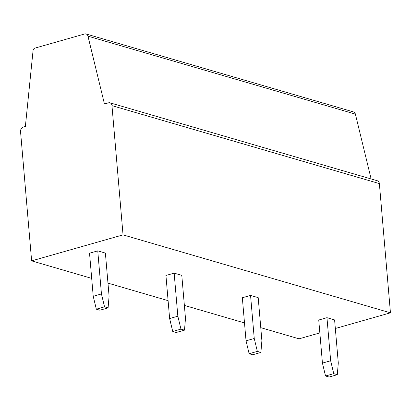 <?xml version="1.0" encoding="UTF-8"?>
<svg xmlns="http://www.w3.org/2000/svg" width="411" height="411" viewBox="0 0 411 411"><rect width="100%" height="100%" fill="white"/><g stroke="black" fill="none" stroke-linecap="round" stroke-linejoin="round"><path stroke-width="0.62" d="M123.038 234.871L390.45 312.828L379.374 183.594L111.962 105.637L123.038 234.871L31.626 260.867L91.694 278.381M107.965 283.122L168.094 300.652M184.369 305.399L244.499 322.928M260.769 327.67L299.038 338.828L319.85 332.91M390.45 312.828L335.335 328.502M246.035 340.827L242.341 297.749L250.556 295.411L258.195 297.636L261.889 340.714L260.898 352.427L252.683 354.765L249.133 353.727L246.035 340.827L254.25 338.489L257.353 351.39L249.133 353.727M322.435 363.098L318.741 320.02L326.961 317.682L334.6 319.912L338.294 362.99L337.303 374.698L329.083 377.036L325.538 376.003L322.435 363.098L330.655 360.76L333.753 373.666L325.538 376.003M93.225 296.28L89.531 253.202L97.751 250.864L105.391 253.089L109.085 296.167L108.093 307.88L99.873 310.218L96.328 309.18L93.225 296.28L101.445 293.942L104.543 306.842L96.328 309.18M172.733 331.456L169.63 318.551L165.936 275.473L174.151 273.135L181.796 275.365L185.484 318.443L184.493 330.151L180.948 329.119L172.733 331.456L176.278 332.489L184.493 330.151M111.962 105.637A3.853 3.026 -73.7 0 0 109.958 102.817A3.853 3.026 -73.7 0 0 108.561 102.822L104.456 103.993L87.964 36.158A3.853 3.026 -73.7 0 0 86.063 33.964A3.853 3.026 -73.7 0 0 84.671 33.969L34.899 48.128A2.569 2.014 -73.7 0 0 33.06 50.604L25.369 126.485L23.314 127.071A3.853 3.026 -73.7 0 0 20.55 131.638L31.626 260.867M86.063 33.964L353.475 111.92A3.853 3.026 106.3 0 1 355.376 114.114L371.138 178.955M109.958 102.817L377.37 180.773A3.853 3.026 106.3 0 1 379.374 183.594M104.543 306.842L108.093 307.88M101.445 293.942L97.751 250.864M333.753 373.666L337.303 374.698M330.655 360.76L326.961 317.682M257.353 351.39L260.898 352.427M254.25 338.489L250.556 295.411M169.63 318.551L177.845 316.213L174.151 273.135M177.845 316.213L180.948 329.119M87.964 36.158L355.376 114.114"/></g></svg>
